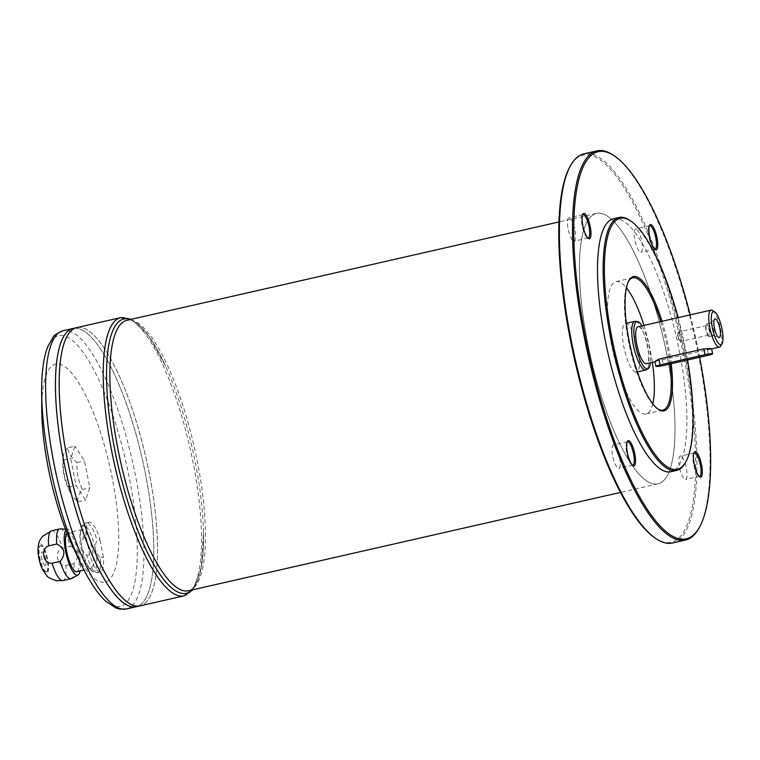 <?xml version="1.0" encoding="UTF-8"?>
<svg xmlns="http://www.w3.org/2000/svg" width="760" height="760" viewBox="0 0 760 760"><rect width="100%" height="100%" fill="white"/><g stroke="black" fill="none" stroke-linecap="round" stroke-linejoin="round"><path stroke-width="0.57" stroke-dasharray="3.8 2.85" d="M678.727 331.93A4.902 1.33 -102.8 0 1 681.017 336.69A4.902 1.33 -102.8 0 1 680.751 341.497A4.902 1.33 -102.8 0 1 680.608 341.506A4.902 1.33 -102.8 0 1 680.019 341.078A4.902 1.33 -102.8 0 1 678.376 337.012A4.902 1.33 -102.8 0 1 678.1 332.623A4.902 1.33 -102.8 0 1 678.575 331.93A4.902 1.33 -102.8 0 1 678.727 331.93M654.939 361.409L662.35 359.67L663.489 365.484M638.001 326.762A18.962 5.13 -102.8 0 1 647.207 344.099A18.962 5.13 -102.8 0 1 646.408 363.726M712.623 310.555A18.962 5.13 -102.8 0 1 720.261 327.474A18.962 5.13 -102.8 0 1 720.698 346.037M662.35 359.67L711.635 348.878M60.182 528.884A25.546 6.916 -102.8 0 1 70.499 546.307L62.424 548.15C53.865 550.706 56.981 566.846 65.826 565.497A25.546 6.916 -102.8 0 1 62.919 580.583M100.453 557.612L103.37 556.947A25.546 6.916 -102.8 0 1 100.462 572.033A25.546 6.916 -102.8 0 1 89.632 554.658L86.231 537.311A25.546 6.916 -102.8 0 1 89.129 522.225A25.546 6.916 -102.8 0 1 99.969 539.6L97.052 540.265C93.87 547.096 95 552.881 100.453 557.612A25.546 6.916 -102.8 0 1 97.555 572.698A25.546 6.916 -102.8 0 1 96.776 572.717A25.546 6.916 -102.8 0 1 86.716 555.313C81.263 550.582 80.132 544.797 83.315 537.975A25.546 6.916 -102.8 0 1 86.212 522.889A25.546 6.916 -102.8 0 1 97.052 540.265M86.231 537.311L83.315 537.975M70.499 546.307C78.631 550.496 79.771 556.282 73.901 563.654L65.826 565.497M73.901 563.654A25.546 6.916 -102.8 0 1 71.487 578.55M89.632 554.658L86.716 555.313M38 549.167A15.362 4.161 -102.8 0 1 45.932 552.862A15.362 4.161 -102.8 0 1 46.227 573.847A15.362 4.161 -102.8 0 1 42.712 569.867M65.854 530.157A23.55 6.374 -102.8 0 1 67.583 529.245A23.55 6.374 -102.8 0 1 77.102 545.366A23.55 6.374 -102.8 0 1 80.047 570.95M67.497 447.868A54.872 21.194 -19.6 0 0 63.109 457.121A54.872 21.194 -19.6 0 0 63.27 460.208A54.872 52.497 -80.5 0 0 68.571 487.189A54.872 31.293 178.4 0 0 71.155 494.067A54.872 31.293 178.4 0 0 78.081 501.828A54.872 21.194 160.4 0 1 82.308 489.478A54.872 52.497 99.5 0 1 77.016 462.498A54.872 31.293 -1.6 0 1 67.497 447.868L74.993 446.158L70.765 458.498L76.057 485.478L85.576 500.118L89.794 487.778L84.502 460.798L74.993 446.158M63.27 460.208L70.765 458.498M68.571 487.189L76.057 485.478M78.081 501.828L85.576 500.118M82.308 489.478L89.794 487.778M77.016 462.498L84.502 460.798M636.034 228.959A11.97 3.24 77.2 0 0 635.673 228.969A11.97 3.24 77.2 0 0 635.17 241.366A11.97 3.24 77.2 0 0 640.984 252.32A11.97 3.24 77.2 0 0 641.63 240.568A11.97 3.24 77.2 0 0 636.034 228.959M569.25 217.806A11.97 3.24 77.2 0 0 568.889 217.816A11.97 3.24 77.2 0 0 568.385 230.204A11.97 3.24 77.2 0 0 574.199 241.167A11.97 3.24 77.2 0 0 574.845 229.416A11.97 3.24 77.2 0 0 569.25 217.806M613.814 444.98A11.97 3.24 77.2 0 0 613.453 444.99A11.97 3.24 77.2 0 0 612.95 457.377A11.97 3.24 77.2 0 0 618.764 468.331A11.97 3.24 77.2 0 0 619.409 456.589A11.97 3.24 77.2 0 0 613.814 444.98M680.608 456.133A11.97 3.24 77.2 0 0 680.247 456.142A11.97 3.24 77.2 0 0 679.744 468.54A11.97 3.24 77.2 0 0 685.558 479.493A11.97 3.24 77.2 0 0 686.204 467.742A11.97 3.24 77.2 0 0 680.608 456.133M654.769 537.795A198.55 53.761 77.2 0 0 687.278 375.012A198.55 53.761 77.2 0 0 589.209 154.916A198.55 53.761 77.2 0 0 570.19 166.221M653.761 483.958A138.671 37.544 -102.8 0 1 588.971 349.495A138.671 37.544 -102.8 0 1 596.448 213.446A138.671 37.544 -102.8 0 1 663.832 340.319A138.671 37.544 -102.8 0 1 657.998 483.863A138.671 37.544 -102.8 0 1 653.761 483.958A138.671 37.544 -102.8 0 1 588.952 349.505A138.671 37.544 -102.8 0 1 596.429 213.446A138.671 37.544 -102.8 0 1 663.812 340.328A138.671 37.544 -102.8 0 1 657.98 483.863A138.671 37.544 -102.8 0 1 653.752 483.958A138.691 37.544 -102.8 0 1 588.943 349.505A138.691 37.544 -102.8 0 1 596.419 213.427A138.691 37.544 -102.8 0 1 663.812 340.328A138.691 37.544 -102.8 0 1 657.98 483.882A138.691 37.544 -102.8 0 1 653.752 483.977M76.694 327.626A142.68 38.627 -102.8 0 1 146.024 458.175A142.68 38.627 -102.8 0 1 140.02 605.872A142.661 38.627 -102.8 0 1 135.669 605.948A142.661 38.627 -102.8 0 1 69.008 467.618A142.661 38.627 -102.8 0 1 76.703 327.645A142.661 38.627 -102.8 0 1 146.015 458.175A142.661 38.627 -102.8 0 1 140.02 605.853L140.001 605.853A142.661 38.627 -102.8 0 1 135.65 605.948A142.661 38.627 -102.8 0 1 128.145 602.661M67.374 335.663A142.661 38.627 -102.8 0 1 76.684 327.655A142.661 38.627 -102.8 0 1 146.005 458.185A142.661 38.627 -102.8 0 1 140.001 605.853M76.684 327.626A142.68 38.627 -102.8 0 1 146.005 458.175A142.68 38.627 -102.8 0 1 140.011 605.872M63.65 336.509A142.661 38.627 -102.8 0 1 72.951 328.5A142.661 38.627 -102.8 0 1 142.272 459.03A142.661 38.627 -102.8 0 1 136.277 606.698A142.68 38.627 -102.8 0 0 142.281 459.03A142.68 38.627 -102.8 0 0 72.96 328.481A142.68 38.627 -102.8 0 1 142.3 459.021A142.68 38.627 -102.8 0 1 136.296 606.717A142.661 38.627 -102.8 0 1 131.945 606.793A142.661 38.627 -102.8 0 1 65.284 468.464A142.661 38.627 -102.8 0 1 72.969 328.491A142.661 38.627 -102.8 0 1 142.291 459.021A142.661 38.627 -102.8 0 1 136.296 606.698A142.661 38.627 -102.8 0 1 131.927 606.803A142.661 38.627 -102.8 0 1 124.412 603.506M41.743 409.165A111.748 30.258 -102.8 0 1 98.268 425.875A111.748 30.258 -102.8 0 1 101.678 582.179A111.748 30.258 -102.8 0 1 73.226 547.494M103.37 556.947L99.969 539.6M708.7 335.113A4.902 1.33 -102.8 0 1 706.41 330.353A4.902 1.33 -102.8 0 1 706.676 325.536A4.902 1.33 -102.8 0 1 706.828 325.536A4.902 1.33 -102.8 0 1 709.118 330.296A4.902 1.33 -102.8 0 1 708.852 335.103A4.902 1.33 -102.8 0 1 708.7 335.113M708.985 336.556A6.384 1.729 -102.8 0 1 706.002 330.363A6.384 1.729 -102.8 0 1 706.344 324.092A6.384 1.729 -102.8 0 1 709.45 329.935A6.384 1.729 -102.8 0 1 709.184 336.547A6.384 1.729 -102.8 0 1 708.985 336.556M713.108 335.616A6.384 1.729 -102.8 0 1 713.013 335.587A6.384 1.729 -102.8 0 1 710.201 329.764A6.384 1.729 -102.8 0 1 710.211 323.304A6.384 1.729 -102.8 0 1 710.467 323.161A6.384 1.729 -102.8 0 1 713.573 329.004A6.384 1.729 -102.8 0 1 713.298 335.606A6.384 1.729 -102.8 0 1 713.108 335.616M641.972 325.85A24.215 6.555 -102.8 0 1 650.389 362.824M635.503 321.319A24.947 6.755 -102.8 0 1 646.922 344.166A24.947 6.755 -102.8 0 1 646.513 369.712M635.74 372.144A24.947 6.755 -102.8 0 1 624.083 347.956A24.947 6.755 -102.8 0 1 625.433 323.475A24.947 6.755 -102.8 0 1 637.554 346.303A24.947 6.755 -102.8 0 1 636.5 372.124A24.947 6.755 -102.8 0 1 635.74 372.144M652.792 403.807A67.849 18.373 -102.8 0 1 646.028 413.953A67.849 18.373 -102.8 0 1 643.957 414A67.849 18.373 -102.8 0 1 612.246 348.213A67.849 18.373 -102.8 0 1 615.913 281.647A67.849 18.373 -102.8 0 1 626.401 287.869M643.957 325.403A67.849 18.373 -102.8 0 1 652.375 362.368M657.77 408.947A67.849 18.373 -102.8 0 1 657.239 408.595A67.849 18.373 -102.8 0 1 629.917 348.042A67.849 18.373 -102.8 0 1 628.339 281.627A67.849 18.373 -102.8 0 1 628.672 281.086M660.811 321.565A67.849 18.373 -102.8 0 1 669.959 364.012M662.026 321.29A68.846 18.639 -102.8 0 1 671.175 363.736M678.158 317.613A128.706 34.846 -102.8 0 1 687.543 360.012M629.831 220.4A129.703 35.121 -102.8 0 1 682.062 336.167A129.703 35.121 -102.8 0 1 685.083 463.144M613.415 218.766A129.703 35.121 -102.8 0 1 676.447 337.449A129.703 35.121 -102.8 0 1 670.994 471.713M690.175 314.887A198.55 53.761 -102.8 0 1 699.646 357.257M672.438 543.01A199.548 54.026 77.2 0 0 683.202 347.225A199.548 54.026 77.2 0 0 589.959 153.729A199.548 54.026 77.2 0 0 583.87 153.862M613.586 155.363A199.548 54.026 -102.8 0 1 693.947 333.469A199.548 54.026 -102.8 0 1 698.582 528.808M45.02 565.573A6.982 1.89 -102.8 0 1 41.752 558.809A6.982 1.89 -102.8 0 1 42.133 551.95A6.982 1.89 -102.8 0 1 45.524 558.343A6.982 1.89 -102.8 0 1 45.229 565.573A6.982 1.89 -102.8 0 1 45.02 565.573M45.001 565.582A6.982 1.89 -102.8 0 1 41.733 558.809A6.982 1.89 -102.8 0 1 42.113 551.959A6.982 1.89 -102.8 0 1 45.505 558.343A6.982 1.89 -102.8 0 1 45.211 565.573A6.982 1.89 -102.8 0 1 45.001 565.582M46.227 571.814A13.367 3.619 -102.8 0 1 39.976 558.847A13.367 3.619 -102.8 0 1 40.698 545.727A13.367 3.619 -102.8 0 1 47.196 557.964A13.367 3.619 -102.8 0 1 46.626 571.805A13.367 3.619 -102.8 0 1 46.227 571.814M45.847 571.9A13.367 3.619 -102.8 0 1 39.596 558.933A13.367 3.619 -102.8 0 1 40.318 545.813A13.367 3.619 -102.8 0 1 46.816 558.049A13.367 3.619 -102.8 0 1 46.255 571.89A13.367 3.619 -102.8 0 1 45.847 571.9M67.07 533.264A19.96 5.405 -102.8 0 1 67.896 532.788A19.96 5.405 -102.8 0 1 77.587 551.047A19.96 5.405 -102.8 0 1 76.751 571.7M90.516 568.442A19.96 5.405 -102.8 0 1 87.989 566.552A19.96 5.405 -102.8 0 1 81.424 550.173A19.96 5.405 -102.8 0 1 80.256 532.561A19.96 5.405 -102.8 0 1 82.26 529.52A19.96 5.405 -102.8 0 1 91.96 547.77A19.96 5.405 -102.8 0 1 91.124 568.433A19.96 5.405 -102.8 0 1 90.516 568.442M693.861 453.169A11.97 3.24 77.2 0 0 693.51 453.615A11.97 3.24 77.2 0 0 693.51 464.046A11.97 3.24 77.2 0 0 698.611 476.026A11.97 3.24 77.2 0 0 699.124 476.273M627.076 442.016A11.97 3.24 77.2 0 0 626.715 442.462A11.97 3.24 77.2 0 0 626.725 452.894A11.97 3.24 77.2 0 0 631.817 464.873A11.97 3.24 77.2 0 0 632.329 465.12M582.502 214.843A11.97 3.24 77.2 0 0 582.15 215.289A11.97 3.24 77.2 0 0 582.15 225.72A11.97 3.24 77.2 0 0 587.252 237.7A11.97 3.24 77.2 0 0 587.765 237.946M649.297 226.005A11.97 3.24 77.2 0 0 648.936 226.451A11.97 3.24 77.2 0 0 648.945 236.873A11.97 3.24 77.2 0 0 654.037 248.852A11.97 3.24 77.2 0 0 654.55 249.099M51.585 530.765A25.546 6.916 -102.8 0 1 62.424 548.15M93.147 571.51A23.55 6.374 -102.8 0 1 90.174 569.269A23.55 6.374 -102.8 0 1 82.422 549.945A23.55 6.374 -102.8 0 1 81.044 529.169A23.55 6.374 -102.8 0 1 93.698 542.602A23.55 6.374 -102.8 0 1 93.147 571.51M130.482 319.476A140.685 38.086 -102.8 0 1 165.651 366.272C155.524 344.385 145.968 330.125 136.98 323.484C132.848 320.615 129.494 319.551 126.891 320.292A138.691 37.544 -102.8 0 1 194.284 447.193A138.691 37.544 -102.8 0 1 188.451 590.758C191.111 590.302 193.686 587.889 196.166 583.509C201.391 573.639 203.832 556.643 203.49 532.532A140.685 38.086 -102.8 0 1 192.033 589.94M120.716 317.613A142.68 38.627 -102.8 0 1 190.038 448.153A142.68 38.627 -102.8 0 1 184.043 595.85M126.445 608.959A142.68 38.627 77.2 0 0 134.14 468.967A142.68 38.627 77.2 0 0 67.469 330.619A142.68 38.627 77.2 0 0 63.118 330.714M41.657 388.769A138.738 37.563 -102.8 0 1 112.385 413.962A138.738 37.563 -102.8 0 1 116.061 606.413A138.738 37.563 -102.8 0 1 82.013 565.991M131.432 319.266L148.513 335.654L165.651 366.272A140.685 38.086 -102.8 0 1 203.49 532.532L201.295 567.549L192.993 589.722M707.303 349.438L708.443 355.252M706.676 325.536L678.575 331.93M708.852 335.103L680.751 341.497M656.146 361.513L655.006 361.769M89.129 522.225L86.212 522.889C83.305 523.915 81.576 526.015 81.044 529.169L80.256 532.561M100.462 572.033L95.352 572.755L90.174 569.269L87.989 566.552M67.583 529.245L65.464 529.14M657.998 483.863L620.492 492.423M596.419 213.427L558.933 221.958M710.467 323.161L706.344 324.092M713.298 335.606L709.184 336.547M713.013 335.587L718.817 337.497M710.211 323.304L714.628 319.067M626.288 323.285L625.433 323.475M637.355 371.925L636.5 372.124M632.767 277.808L615.913 281.647M662.881 410.115L646.028 413.953M63.109 457.121A59.869 59.869 0 0 0 71.155 494.067M82.26 529.52L67.896 532.788M91.124 568.433L84.046 570.038M657.239 408.595L658.312 409.336M628.339 281.627L628.986 280.497M694.288 452.941L680.247 456.142M699.608 476.292L685.558 479.493M698.611 476.026L699.684 476.767M693.51 453.615L694.156 452.485M627.503 441.788L613.453 444.99M632.814 465.139L618.764 468.331M631.817 464.873L632.89 465.604M626.715 442.462L627.37 441.332M582.929 214.614L568.889 217.816M588.25 237.965L574.199 241.167M587.252 237.7L588.325 238.431M582.15 215.289L582.797 214.159M649.724 225.777L635.673 228.969M655.034 249.119L640.984 252.32M654.037 248.852L655.111 249.594M648.936 226.451L649.591 225.321M678.1 332.623L676.903 337.345L680.019 341.078"/><path stroke-width="1.14" d="M655.006 361.769L646.408 363.726A18.962 5.13 -102.8 0 1 645.838 363.736A18.962 5.13 -102.8 0 1 636.975 345.353A18.962 5.13 -102.8 0 1 638.001 326.762L711.047 310.127A18.962 5.13 -102.8 0 1 712.623 310.555L714.77 312.027A16.957 4.588 -102.8 0 1 721.611 327.17A16.957 4.588 -102.8 0 1 722 343.776A16.957 4.588 -102.8 0 1 720.375 344.736A16.957 4.588 -102.8 0 1 711.996 325.935A16.957 4.588 -102.8 0 1 714.77 312.027M707.303 349.438C713.611 348.631 712.462 348.441 703.874 348.868L658.92 359.1L654.939 361.409L655.899 366.349A5.985 0.636 -11.1 0 1 660.06 364.914L705.014 354.683A5.985 0.636 -11.1 0 1 712.605 353.808A5.985 0.636 -11.1 0 1 708.443 355.252L663.489 365.484A5.985 0.636 -11.1 0 1 655.899 366.349M722 343.776L720.698 346.037A18.962 5.13 -102.8 0 1 719.463 347.101A18.962 5.13 -102.8 0 1 718.884 347.111A18.962 5.13 -102.8 0 1 710.03 328.728A18.962 5.13 -102.8 0 1 711.047 310.127M80.047 570.95A23.55 6.374 -102.8 0 1 78.004 575.035L71.487 578.55A25.546 6.916 -102.8 0 1 71.003 578.74A25.546 6.916 -102.8 0 1 70.224 578.759A25.546 6.916 -102.8 0 1 60.163 561.364L52.088 563.198C43.244 564.556 40.118 548.416 48.688 545.851L56.762 544.017A25.546 6.916 -102.8 0 1 59.66 528.931A25.546 6.916 -102.8 0 1 60.182 528.884L65.464 529.14M71.003 578.74L62.919 580.583L56.458 580.764C49.998 578.408 46.825 576.745 46.939 575.785L42.712 569.867A15.362 4.161 -102.8 0 1 38 549.167C38.76 540.512 39.938 540.303 42.37 536.465L51.585 530.765A25.546 6.916 -102.8 0 0 48.688 545.851M56.762 544.017C64.894 548.207 66.035 553.983 60.163 561.364M78.004 575.035A23.55 6.374 -102.8 0 1 76.826 575.216A23.55 6.374 -102.8 0 1 66.405 554.933A23.55 6.374 -102.8 0 1 65.854 530.157M596.98 150.879L583.87 153.862A199.548 54.026 77.2 0 0 570.846 165.091L570.19 166.221A198.55 53.761 77.2 0 0 574.807 360.582A198.55 53.761 77.2 0 0 654.769 537.795L655.842 538.536A199.548 54.026 77.2 0 0 666.358 543.153A199.548 54.026 77.2 0 0 672.438 543.01L685.558 540.028A199.548 54.026 -102.8 0 1 679.468 540.16A199.548 54.026 -102.8 0 1 586.226 346.674A199.548 54.026 -102.8 0 1 596.98 150.879A199.548 54.026 -102.8 0 1 613.586 155.363L614.659 156.104A198.55 53.761 -102.8 0 1 690.175 314.887M140.011 605.872A142.68 38.627 -102.8 0 1 140.001 605.872A142.68 38.627 -102.8 0 1 135.65 605.967A142.68 38.627 -102.8 0 1 68.998 467.618A142.68 38.627 -102.8 0 1 76.694 327.626L120.716 317.613A142.68 38.627 -102.8 0 0 113.021 457.596A142.68 38.627 -102.8 0 0 179.692 595.944A142.68 38.627 -102.8 0 0 184.043 595.85L140.02 605.872A142.68 38.627 -102.8 0 1 135.669 605.967A142.68 38.627 -102.8 0 1 68.98 467.618A142.68 38.627 -102.8 0 1 76.674 327.636A142.68 38.627 -102.8 0 1 76.684 327.626M128.145 602.661A142.661 38.627 -102.8 0 1 70.68 475.323A142.661 38.627 -102.8 0 1 67.374 335.663M140.001 605.872L136.296 606.717A142.68 38.627 -102.8 0 1 136.277 606.717A142.68 38.627 -102.8 0 1 131.945 606.812A142.68 38.627 -102.8 0 1 65.274 468.464A142.68 38.627 -102.8 0 1 72.969 328.472A142.68 38.627 -102.8 0 1 72.96 328.481L63.118 330.714A142.68 38.627 77.2 0 0 55.423 470.706A142.68 38.627 77.2 0 0 122.094 609.054A142.68 38.627 77.2 0 0 126.445 608.959L119.966 609.121L115.805 607.943L105.611 601.15C97.147 593.123 88.853 580.526 80.75 563.35A138.738 37.563 -102.8 0 1 41.657 391.609A138.738 37.563 -102.8 0 1 41.657 388.769M124.412 603.506A142.661 38.627 -102.8 0 1 66.956 476.168A142.661 38.627 -102.8 0 1 63.65 336.509M126.445 608.959L136.277 606.717A142.68 38.627 -102.8 0 1 131.927 606.822A142.68 38.627 -102.8 0 1 65.255 468.474A142.68 38.627 -102.8 0 1 72.951 328.481L76.674 327.636M82.013 565.991A138.738 37.563 -102.8 0 1 80.75 563.35L73.226 547.494A111.748 30.258 -102.8 0 1 41.743 409.165L41.657 391.609C41.534 372.704 43.538 357.808 47.661 346.911L53.086 337.25C53.532 335.549 56.876 333.374 63.118 330.714M718.96 337.535A9.576 2.593 -102.8 0 1 718.817 337.497A9.576 2.593 -102.8 0 1 714.6 328.766A9.576 2.593 -102.8 0 1 714.628 319.067A9.576 2.593 -102.8 0 1 719.606 327.38A9.576 2.593 -102.8 0 1 718.96 337.535M650.389 362.824A24.215 6.555 -102.8 0 1 648.204 368.581A24.215 6.555 -102.8 0 1 646.845 368.875A24.215 6.555 -102.8 0 1 635.274 344.175A24.215 6.555 -102.8 0 1 637.517 321.603A24.215 6.555 -102.8 0 1 641.972 325.85M648.204 368.581L646.513 369.712A24.947 6.755 -102.8 0 1 645.867 369.987A24.947 6.755 -102.8 0 1 645.107 370.006A24.947 6.755 -102.8 0 1 633.45 345.819A24.947 6.755 -102.8 0 1 634.799 321.347A24.947 6.755 -102.8 0 1 635.503 321.319L637.517 321.603M626.401 287.869A67.849 18.373 -102.8 0 1 643.957 325.403M652.375 362.368A67.849 18.373 -102.8 0 1 652.792 403.807M669.959 364.012A67.849 18.373 -102.8 0 1 662.881 410.115A67.849 18.373 -102.8 0 1 660.811 410.162A67.849 18.373 -102.8 0 1 657.77 408.947M628.672 281.086A67.849 18.373 -102.8 0 1 632.767 277.808A67.849 18.373 -102.8 0 1 660.811 321.565M671.175 363.736A68.846 18.639 -102.8 0 1 661.941 410.923A68.846 18.639 -102.8 0 1 658.312 409.336A68.846 18.639 -102.8 0 1 630.591 347.89A68.846 18.639 -102.8 0 1 628.986 280.497A68.846 18.639 -102.8 0 1 662.026 321.29M687.543 360.012A128.706 34.846 -102.8 0 1 685.729 462.013A128.706 34.846 -102.8 0 1 673.398 469.338A128.706 34.846 -102.8 0 1 609.833 326.667A128.706 34.846 -102.8 0 1 630.904 221.141A128.706 34.846 -102.8 0 1 678.158 317.613M685.729 462.013L685.083 463.144A129.703 35.121 -102.8 0 1 676.609 470.44A129.703 35.121 -102.8 0 1 672.657 470.526A129.703 35.121 -102.8 0 1 612.047 344.755A129.703 35.121 -102.8 0 1 619.039 217.493A129.703 35.121 -102.8 0 1 629.831 220.4L630.904 221.141M676.609 470.44L670.994 471.713A129.703 35.121 -102.8 0 1 667.033 471.808A129.703 35.121 -102.8 0 1 606.423 346.037A129.703 35.121 -102.8 0 1 613.415 218.766L619.039 217.493M649.591 236.616A12.967 3.515 -102.8 0 1 649.591 225.321A12.967 3.515 -102.8 0 1 656.735 236.455A12.967 3.515 -102.8 0 1 655.111 249.594A12.967 3.515 -102.8 0 1 649.591 236.616M582.806 225.454A12.967 3.515 -102.8 0 1 582.797 214.159A12.967 3.515 -102.8 0 1 589.95 225.302A12.967 3.515 -102.8 0 1 588.325 238.431A12.967 3.515 -102.8 0 1 582.806 225.454M627.37 452.627A12.967 3.515 -102.8 0 1 627.37 441.332A12.967 3.515 -102.8 0 1 634.514 452.476A12.967 3.515 -102.8 0 1 632.89 465.604A12.967 3.515 -102.8 0 1 627.37 452.627M694.165 463.78A12.967 3.515 -102.8 0 1 694.156 452.485A12.967 3.515 -102.8 0 1 701.309 463.628A12.967 3.515 -102.8 0 1 699.684 476.767A12.967 3.515 -102.8 0 1 694.165 463.78M699.646 357.257A198.55 53.761 -102.8 0 1 699.228 527.678A198.55 53.761 -102.8 0 1 680.219 538.982A198.55 53.761 -102.8 0 1 582.15 318.887A198.55 53.761 -102.8 0 1 614.659 156.104M570.846 165.091A199.548 54.026 77.2 0 0 575.481 360.43A199.548 54.026 77.2 0 0 655.842 538.536M699.228 527.678L698.582 528.808A199.548 54.026 -102.8 0 1 685.558 540.028M84.046 570.038L76.751 571.7A19.96 5.405 -102.8 0 1 76.142 571.719A19.96 5.405 -102.8 0 1 67.184 554.011A19.96 5.405 -102.8 0 1 67.07 533.264M699.124 476.273A11.97 3.24 77.2 0 0 699.608 476.292A11.97 3.24 77.2 0 0 700.255 464.55A11.97 3.24 77.2 0 0 694.659 452.941A11.97 3.24 77.2 0 0 694.288 452.941A11.97 3.24 77.2 0 0 693.861 453.169M632.329 465.12A11.97 3.24 77.2 0 0 632.814 465.139A11.97 3.24 77.2 0 0 633.46 453.387A11.97 3.24 77.2 0 0 627.864 441.778A11.97 3.24 77.2 0 0 627.503 441.788A11.97 3.24 77.2 0 0 627.076 442.016M587.765 237.946A11.97 3.24 77.2 0 0 588.25 237.965A11.97 3.24 77.2 0 0 588.895 226.223A11.97 3.24 77.2 0 0 583.3 214.605A11.97 3.24 77.2 0 0 582.929 214.614A11.97 3.24 77.2 0 0 582.502 214.843M654.55 249.099A11.97 3.24 77.2 0 0 655.034 249.119A11.97 3.24 77.2 0 0 655.681 237.376A11.97 3.24 77.2 0 0 650.085 225.767A11.97 3.24 77.2 0 0 649.724 225.777A11.97 3.24 77.2 0 0 649.297 226.005M62.919 580.583A25.546 6.916 -102.8 0 1 62.139 580.592A25.546 6.916 -102.8 0 1 52.088 563.198M620.492 492.423L188.451 590.758A138.691 37.544 -102.8 0 1 184.224 590.843A138.691 37.544 -102.8 0 1 119.415 456.37A138.691 37.544 -102.8 0 1 126.891 320.292L558.933 221.958M192.033 589.94A140.685 38.086 -102.8 0 1 181.953 593.399A140.685 38.086 -102.8 0 1 113.905 445.408A140.685 38.086 -102.8 0 1 130.482 319.476M658.92 359.1L660.06 364.914M703.874 348.868L705.014 354.683M719.463 347.101L711.635 348.878L712.605 353.808M59.66 528.931L51.585 530.765M634.799 321.347L626.288 323.285M645.867 369.987L637.355 371.925M131.432 319.266L120.716 317.613M192.993 589.722L184.043 595.85"/></g></svg>
